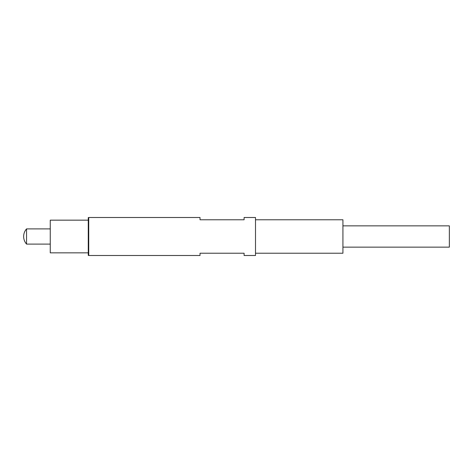 <?xml version="1.0" encoding="UTF-8"?>
<svg xmlns="http://www.w3.org/2000/svg" width="473" height="473" viewBox="0 0 473 473"><rect width="100%" height="100%" fill="white"/><g stroke="black" fill="none" stroke-linecap="round" stroke-linejoin="round"><path stroke-width="0.71" d="M88.268 252.842L50.256 252.842L50.256 220.158L88.268 220.158M26.553 244.103L26.553 228.897A11.405 11.405 0 0 0 26.553 244.103L50.256 244.103M342.925 247.143L449.35 247.143L449.35 225.858L342.925 225.858M255.503 253.226L342.925 253.226L342.925 219.774L255.503 219.774M200.026 255.503L200.026 253.226L244.103 253.226L244.103 255.503L255.503 255.503L255.503 217.497L244.103 217.497L244.103 219.774L200.026 219.774L200.026 217.497L88.735 217.497L88.735 255.503L200.026 255.503M88.735 255.503L88.268 255.379L88.268 217.621L88.735 217.497M50.256 228.897L26.553 228.897"/></g></svg>
